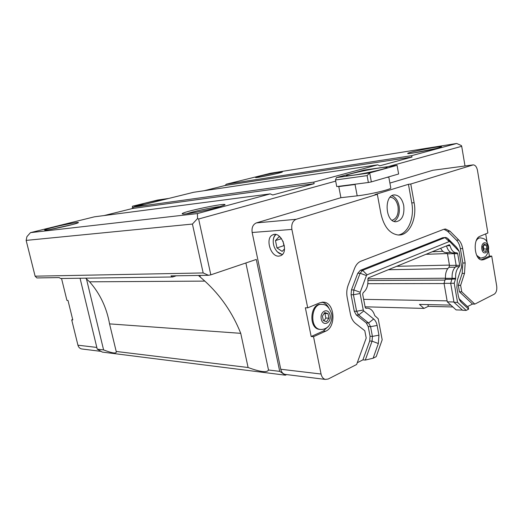 <?xml version="1.0" encoding="UTF-8"?>
<svg xmlns="http://www.w3.org/2000/svg" width="523" height="523" viewBox="0 0 523 523"><rect width="100%" height="100%" fill="white"/><g stroke="black" fill="none" stroke-linecap="round" stroke-linejoin="round"><path stroke-width="0.78" d="M353.293 175.159C348.861 175.767 346.566 175.898 346.403 175.545C345.258 174.067 387.406 165.68 387.053 167.465C388.138 168.334 365.492 173.512 353.293 175.159M144.361 204.473L139.183 205.042C138.399 204.421 163.202 198.91 167.863 198.662M371.35 181.893L398.624 173.989L397.062 165.327L369.683 172.93L371.35 181.893L368.375 182.494L367.094 175.63L369.683 172.93L336.446 177.604L335.472 179.977L367.094 175.63M335.472 179.977L336.734 186.567L368.375 182.494M143.354 204.722L132.404 206.258L132.437 208.52M133.267 207.788L132.299 207.919M168.824 198.42L157.665 200.041L132.404 206.258M388.667 176.872L374.082 181.102M364.799 182.952L354.346 184.299M388.759 176.846L390.786 187.934C391.943 189.228 369.415 194.556 357.196 195.844L340.904 197.694L338.78 186.587L355.058 184.501L357.196 195.844M285.774 374.475L284.95 374.37C282.825 373.775 281.426 372.062 280.746 369.245L252.158 232.493C251.53 227.629 252.942 224.432 256.394 222.903L340.904 197.694M377.331 194.308L296.162 219.294C292.671 220.902 291.246 224.275 291.886 229.42L307.707 307.844L320.004 302.732L323.933 302.202C334.864 302.987 336.302 327.104 325.672 331.183L313.525 336.681L321.057 374.023C321.75 376.998 323.168 378.796 325.313 379.417L328.202 379.025L356.634 364.498L366.205 338.061L364.799 330.752L355.535 323.443C352.979 321.351 351.266 318.219 350.403 314.035L347.18 297.41C346.403 293.161 346.729 289.101 348.141 285.244L354.529 268.495C356.006 264.775 358.131 262.35 360.909 261.219L443.569 229.394L445.629 229.041L449.989 231.179L458.789 240.057C460.73 242.09 462.031 244.927 462.692 248.569L465.156 262.971L464.509 273.372L460.632 285.329L461.757 291.814L474.786 304.111L494.222 294.181C496.301 292.703 497.125 289.997 496.7 286.068L491.718 256.074L483.932 259.598L481.977 259.964C474.276 260.121 472.491 238.678 480.016 236.246L487.881 232.977L477.479 170.42C476.747 166.929 475.335 165.085 473.243 164.869L410.777 184.018L414.118 202.702C417.308 218.797 409.182 235.906 398.265 235.01C389.733 233.833 383.954 226.76 380.934 213.789L377.331 194.308L374.984 194.576L408.437 184.299L410.777 184.018M389.897 183.083L432.841 170.276L472.812 164.928M335.688 181.128L198.635 219L210.821 274.843L256.29 259.447L279.72 371.363L285.401 375.181L102.299 352.09L97.239 349.148L80.052 278.236M397.062 165.327L363.818 170.145L336.446 177.604M338.78 186.587L338.074 186.397M465.006 165.968L461.698 146.303L388.236 166.608M452.885 306.962L428.278 306.354L424.003 308.413L419.433 304.406L450.872 305.125M428.278 306.354L427.964 304.602M445.465 237.488L442.667 237.743L360.282 270.371L357.752 273.287L351.456 289.919L351.077 294.737L354.261 311.192L356.287 314.938L366.231 322.881L368.205 326.548L370.062 336.243L369.702 340.996L362.916 359.85L365.283 360.072L373.121 358.222L376.214 356.634L382.182 339.773L378.207 318.742L374.736 315.604C373.409 311.277 371.153 308.805 367.976 308.184L365.91 308.256L365.185 307.361L362.668 294.201L363.132 292.703C366.695 289.84 368.277 285.408 367.872 279.406L368.205 277.968L449.368 244.725L450.002 245.633L446.792 245.777M362.916 359.85L357.274 362.727M285.401 375.181L286.643 374.579M365.08 306.798L424.003 308.413M363.655 299.346L447.113 300.849M390.269 197.217L390.269 197.217C394.126 197.648 396.709 200.708 398.003 206.415C398.807 214.005 396.833 218.627 392.073 220.281M391.936 195.72C395.551 197.145 397.938 200.59 399.088 206.055C400.03 213.358 398.376 218.477 394.126 221.412M403.743 205.611C404.625 215.188 402.017 220.575 395.911 221.752C384.987 222.157 383.83 194.229 394.8 194.929C399.265 195.425 402.246 198.982 403.743 205.611M82.314 349.031L81.588 348.939C79.731 348.468 78.509 347.22 77.934 345.193L71.716 319.88L72.69 319.553M71.716 319.88L72.789 319.952L67.997 300.444L66.931 300.411L61.537 278.484M408.437 184.299L411.778 202.931C414.654 217.692 408.117 233.657 398.251 235.01M474.786 304.111L472.465 304.059L467.497 306.596M458.991 298.679L468.36 307.4L468.621 309.158L461.175 302.242L459.73 300.333L458.403 296.397L456.873 287.585L457.344 280.138L461.613 267.063L459.168 251.413L449.885 241.711L447.577 238.305L456.435 247.131L458.88 250.68M446.505 245.895C447.773 250.216 449.806 252.57 452.604 252.955L457.043 252.786L457.684 253.629L459.697 265.311L459.344 266.619L455.821 266.691C453.042 269.11 451.813 272.999 452.147 278.341L450.689 283.27L454.016 302.314L462.692 310.296L466.215 310.394L468.621 309.158M446.557 252.648L447.479 253.858L449.499 265.442L449.015 267.286C446.433 269.665 445.25 273.352 445.478 278.354L444.034 283.335L447.289 301.856L456.108 309.904L462.456 310.08M365.283 360.072L372.069 341.159L372.428 336.394L370.572 326.672L368.597 322.998L358.647 315.023L356.621 311.27L353.437 294.763L353.816 289.932L360.112 273.248L362.642 270.332L445.001 237.619L445.871 237.468L447.577 238.305M461.757 291.814L459.423 291.801L472.465 304.059M460.632 285.329L458.305 285.323L459.423 291.801M443.962 229.264L447.655 231.323L456.461 240.175C458.403 242.201 459.704 245.032 460.364 248.66L462.829 263.03L462.175 273.405L458.305 285.323M357.752 273.287L360.112 273.248L366.44 275.562L367.068 274.83L449.244 241.541L449.885 241.711M366.44 275.562L360.19 292.285L353.816 289.932L351.456 289.919M351.077 294.737L353.437 294.763L360.099 293.495L360.19 292.285M360.099 293.495L363.263 310.015L356.621 311.27L354.261 311.192M356.287 314.938L358.647 315.023L363.766 310.956L363.263 310.015M363.766 310.956L373.677 318.997C375.396 320.449 376.54 322.599 377.116 325.443L378.959 335.178L378.338 343.533L373.121 358.222M456.128 252.825C453.304 252.432 451.257 250.033 450.002 245.633M452.147 278.341L455.677 278.314C455.343 272.947 456.566 269.051 459.344 266.619M455.677 278.314L454.219 283.263L457.547 302.386L466.215 310.394M455.821 266.691L456.174 265.39L459.697 265.311M453.565 252.916L454.16 253.753L456.174 265.39M452.604 252.955L453.376 252.929M450.689 283.27L454.219 283.263M454.016 302.314L457.547 302.386M486.906 248.909L485.396 251.583L483.252 250.51L482.618 246.745L484.141 244.071L486.279 245.163L486.906 248.909L483.886 249.026L483.2 250.236M486.279 245.163L483.448 245.287M483.304 245.542L483.886 249.026M328.921 318.187L326.6 321.691L323.351 320.632L322.436 316.036L324.783 312.532L328.019 313.623L328.921 318.187L325.842 318.049L323.985 320.841M328.019 313.623L324.94 313.506L325.842 318.049M324.28 313.284L324.94 313.506M320.351 329.431L319.167 329.34C308.165 328.13 310.296 302.634 321.2 304.412M480.31 258.14L478.179 257.721M477.394 238.514L479.728 237.906M488.436 250.308L489.41 256.146L491.718 256.074M489.41 256.146L481.186 259.826M485.704 233.879L487.063 242.057M328.124 326.574L323.319 331.039L311.172 336.518L305.36 307.772L307.707 307.844M321.939 302.202C324.776 302.804 327.058 304.7 328.784 307.89M313.525 336.681L311.172 336.518M278.864 256.133C270.469 257.015 264.919 237.841 272.725 234.873C281.073 230.414 289.526 252.099 280.812 255.649L278.864 256.133M284.512 248.902L282.152 251.386L276.974 247.935L275.464 240.593L279.132 236.612L280.786 237.69M275.464 240.593L281.524 238.625M276.974 247.935L283.917 245.614L283.015 241.201M284.407 245.934L283.917 245.614M282.25 254.616L277.347 251.864L276.556 250.948M273.215 240.835C273.326 238.089 274.124 235.978 275.608 234.494M282.525 254.328C280.648 254.283 278.864 253.394 277.17 251.641C274.634 248.811 273.313 245.405 273.202 241.443C273.254 238.305 274.189 236.01 276 234.566M447.289 301.856L453.957 301.98M444.034 283.335L450.695 283.322M440.673 248.281C442.053 251.001 443.772 252.459 445.851 252.661L446.465 252.648M72.86 224.445L50.476 229.401M53.784 227.191C64.852 224.419 79.842 221.634 78.339 222.648C77.777 223.811 45.854 230.885 44.638 230.107C44.233 229.793 47.279 228.819 53.784 227.191M186.652 213.776C193.366 211.384 213.9 207.016 220.961 206.474M217.025 207.605C205.016 210.906 183.991 214.75 182.488 213.953C177.696 212.756 228.747 201.898 224.812 204.944L217.025 207.605M275.32 173.937L262.736 176.545M259.931 176.14C268.129 174.081 283.616 171.204 282.322 172.002C281.969 172.793 256.172 178.14 255.551 177.552L259.931 176.14M413.595 152.938L435.737 148.584M438.359 147.917C430.2 150.186 408.515 154.128 407.809 153.501C404.782 152.866 443.864 145.159 441.419 146.885L438.359 147.917M36.858 277.935L59.145 277.589L60.596 278.498L172.629 276.987L171.021 275.869L208.507 275.294L203.166 272.947L35.113 276.177L36.858 277.935M85.628 278.158L89.603 281.825C100.037 293.665 106.685 307.687 109.555 323.881L116.302 351.868C116.407 353.836 112.17 353.188 103.593 349.926L86.419 278.72M198.635 219L197.557 218.522L197.413 213.58L270.247 193.889L94.421 216.823L30.478 232.643L26.915 236.658L26.15 240.397L35.113 276.177M116.145 351.449L248.098 367.512L240.743 333.334C232.617 312.931 220.647 295.521 204.833 281.099L198.439 275.451M109.555 323.881L240.743 333.334M176.277 275.791L172.629 276.987M89.603 281.825L204.833 281.099M208.507 275.294L210.821 274.843M245.882 262.971L268.508 369.996C267.109 372.84 260.304 372.01 248.098 367.512M268.508 369.996L279.72 371.363M203.166 272.947L192.431 224.06L197.557 218.522M270.247 193.889L272.718 194.981L314.12 183.704L313.8 182.109L377.652 164.85L379.822 165.811L412.039 157.031L411.549 155.684L456.684 143.479L461.364 145.557L461.698 146.303M456.684 143.479L270.737 173.218L226.282 184.207L225.086 185.502L204.055 190.732M377.652 164.85L193.66 192.281L133.934 207.049L132.652 208.468L104.07 215.568M133.934 207.049L313.8 182.109M132.652 208.468L314.12 183.704M30.478 232.643L197.413 213.58M26.15 240.397L192.431 224.06M225.086 185.502L412.039 157.031M226.282 184.207L411.549 155.684M367.839 283.682L444.066 283.544M97.239 349.148L103.593 349.926M256.394 222.903L296.162 219.294M432.841 170.276L472.661 164.967M414.118 202.702L411.778 202.931M378.338 343.533L372.069 341.159L369.702 340.996M378.959 335.178L372.428 336.394L370.062 336.243M377.116 325.443L370.572 326.672L368.205 326.548M373.677 318.997L368.597 322.998L366.231 322.881M367.068 274.83L362.642 270.332L360.282 270.371M449.244 241.541L445.001 237.619L442.667 237.743M464.509 273.372L462.175 273.405M465.156 262.971L462.829 263.03M462.692 248.569L460.364 248.66M458.789 240.057L456.461 240.175M449.989 231.179L447.655 231.323M448.388 245.124L449.708 245.065M454.16 253.753L457.684 253.629M452.075 279.06L455.605 279.04M459.089 298.94L461.175 302.242M456.435 247.131L458.769 250.55M321.442 329.47L320.056 329.392C308.897 328.143 311.329 302.242 322.338 304.464C326.228 304.281 329.333 307.432 331.654 313.911C333.144 321.161 327.96 327.64 326.973 327.561C324.914 329.052 322.606 329.667 320.056 329.392L319.167 329.34M330.085 315.199C331.719 323.09 322.828 327.071 321.246 319.05C319.625 311.028 328.588 307.236 330.085 315.199M481.193 258.114L480.552 258.133L476.708 255.374M476.12 240.972C477.264 238.88 478.676 237.854 480.362 237.873C483.245 238.377 484.86 238.998 485.213 239.737C485.919 239.684 486.985 241.757 488.41 245.973C489.404 250.19 486.795 255.316 486.2 255.499C486.011 256.531 484.128 257.408 480.552 258.133L479.676 258.159M487.658 246.575C488.783 253.06 482.945 255.675 481.86 249.098C480.735 242.528 486.612 240.044 487.658 246.575M483.932 259.598L481.618 259.663M325.672 331.183L323.319 331.039M252.158 232.493L291.886 229.42M280.746 369.245L321.057 374.023M445.367 279.328L451.996 279.289M445.478 278.354L452.14 278.301M449.015 267.286L455.258 267.161M449.499 265.442L456.154 265.292M447.479 253.858L454.134 253.622M96.827 347.435L77.934 345.193M200.204 276.647L199.936 275.425M367.957 280.511L445.119 280.067M367.904 278.824L445.465 278.216M388.314 269.731L447.766 268.613M396.682 266.305L449.44 265.102M425.944 254.315L447.407 253.544M387.726 177.415L388.511 176.918M394.8 194.929L393.636 195.059M445.629 229.041L444.615 229.107M365.597 308.119L366.8 308.152M323.933 302.202L322.299 302.163M272.725 234.873L273.836 234.52M445.851 252.661L450.898 252.472M101.07 351.378L81.588 348.939M284.95 374.37L325.313 379.417M432.201 251.753L442.903 251.341"/></g></svg>
